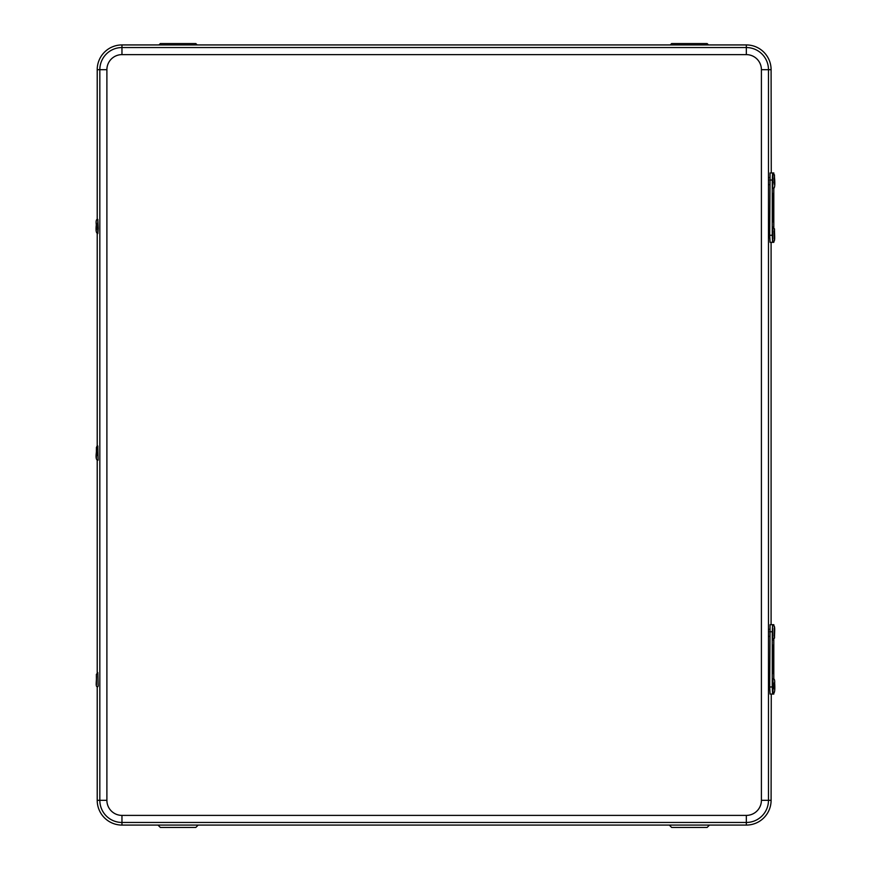 <?xml version="1.0" encoding="UTF-8"?>
<svg xmlns="http://www.w3.org/2000/svg" width="871" height="871" viewBox="0 0 871 871"><rect width="100%" height="100%" fill="white"/><g stroke="black" fill="none" stroke-linecap="round" stroke-linejoin="round"><path stroke-width="1.31" d="M771.26 694.067L771.096 800.329A24.758 24.758 0 0 1 746.338 825.077L121.962 825.077A24.758 24.758 0 0 1 97.214 800.329L97.214 686.577M97.214 219.546L97.214 69.691A24.758 24.758 0 0 1 121.962 44.933L746.338 44.933A24.758 24.758 0 0 1 771.096 69.691L771.26 172.948M771.096 242.334L771.096 624.681M97.214 672.706L97.214 460.008M97.214 446.126L97.214 233.428M709.484 825.077L707.11 827.45L671.65 827.45L669.287 825.077M198.185 825.077L195.812 827.45L160.351 827.45L157.989 825.077M670.267 44.933L671.65 43.55L707.11 43.55L708.493 44.933M158.968 44.933L160.351 43.55L195.812 43.55L197.194 44.933M98.227 228.474L97.824 219.416L97.824 233.57L98.227 228.474M98.107 460.149L97.824 445.985L98.107 460.149M98.173 686.098L97.835 672.554L98.173 686.098M772.61 195.485L772.61 196.117L772.675 195.485M772.621 196.748L772.642 194.712L772.642 196.748M772.642 196.868L772.642 194.592L772.642 196.868M772.936 214.93L772.969 211.958L772.969 214.93M772.969 215.05L772.969 211.849L772.969 215.05M773.143 221.463L772.544 221.463L772.544 193.819L773.143 193.819L773.143 221.463M772.773 213.449L773.1 220.526L773.089 206.59M772.773 201.713L773.1 194.636L772.762 201.713M772.621 242.334L770.073 242.334L769.703 235.257L772.25 235.257L772.621 242.334L773.807 242.334L773.796 241.006M769.703 235.257L770.073 172.948L773.807 172.948L773.796 174.276M772.621 172.948L772.25 180.025L769.703 180.025M772.25 235.257L772.25 180.025M773.165 221.8L773.165 193.482L772.533 193.482L772.533 221.8L773.165 221.8M772.762 213.449L773.1 206.59M772.61 647.218L772.61 647.839L772.675 647.218M772.621 648.481L772.642 646.445L772.642 648.481M772.642 648.59L772.642 646.326L772.642 648.59M772.936 666.663L772.969 663.691L772.969 666.663M772.969 666.772L772.969 663.571L772.969 666.772M773.143 673.196L772.544 673.196L772.544 645.553L773.143 645.553L773.143 673.196M772.773 665.172L773.1 672.26L773.089 658.324M772.773 653.446L773.1 646.369L772.762 653.446M772.621 694.067L770.073 694.067L769.703 686.979L772.25 686.979L772.621 694.067L773.807 694.067L773.796 692.728M769.703 686.979L770.073 624.681L773.807 624.681L773.796 626.009M772.621 624.681L772.25 631.758L769.703 631.758M772.25 686.979L772.25 631.758M773.165 673.533L773.165 645.204L772.533 645.204L772.533 673.533L773.165 673.533M772.762 665.172L773.1 658.324M772.381 689.418L772.98 692.989L772.98 678.825L772.381 689.418M772.523 626.597L772.98 639.913L772.523 626.597M772.98 227.102L772.697 241.256L772.98 227.102L774.526 228.953C774.406 235.758 775.56 242.726 772.98 241.256M772.98 174.026L772.697 188.18L772.98 174.026C775.299 176.084 774.003 172.229 774.689 179.676L774.112 182.507L774.689 179.698C775.081 186.263 774.515 189.094 772.98 188.18M761.406 800.329L761.406 69.691A15.068 15.068 0 0 0 746.338 54.623L121.962 54.623A15.068 15.068 0 0 0 106.893 69.691L106.893 800.329A15.068 15.068 0 0 0 121.962 815.398L746.338 815.398A15.068 15.068 0 0 0 761.406 800.329L768.472 800.329A22.134 22.134 0 0 1 746.338 822.464L121.962 822.464A22.134 22.134 0 0 1 99.827 800.329L99.827 69.691A22.134 22.134 0 0 1 121.962 47.546L746.338 47.546A22.134 22.134 0 0 1 768.472 69.691L768.472 800.329L771.096 800.329M746.338 815.398L746.338 825.077M761.406 69.691L771.096 69.691M746.338 54.623L746.338 44.933M121.962 54.623L121.962 44.933M106.893 69.691L97.214 69.691M106.893 800.329L97.214 800.329M121.962 815.398L121.962 825.077M96.507 228.082L96.311 224.903L96.507 228.082M96.343 225.491L96.463 227.494L96.343 225.491M96.409 458.734L96.409 447.4L96.409 458.734M96.409 449.501L96.409 456.633L96.409 449.501M96.463 684.802L96.376 674.47L96.463 684.802M96.387 676.386L96.441 682.897L96.387 676.386M773.796 227.353L773.796 187.929M773.796 679.086L773.796 639.662M774.145 688.711L774.657 683.104L774.145 688.711M774.559 684.138L774.232 687.676L774.559 684.138M774.254 627.839L774.537 637.822L774.254 627.839M774.482 635.982L774.308 629.689L774.482 635.982M774.526 229.106L774.265 239.253L774.526 229.106M774.308 231.076L774.319 237.304M774.308 184.206L774.308 178M97.824 219.416C96.333 219.024 95.821 220.853 96.311 224.903C95.69 230.445 96.202 233.33 97.824 233.57M96.431 223.161L96.431 229.824M97.824 445.985L96.833 446.388L96.3 453.007C95.734 457.732 96.235 460.106 97.824 460.149M96.431 449.73L96.833 455.62M97.835 672.554L96.376 674.415C96.921 680.991 94.917 687.524 97.835 686.718M96.441 676.299L96.441 682.973M773.807 242.334L773.807 240.995M773.807 227.353L773.807 187.929M773.807 174.276L773.807 172.948M773.807 694.067L773.807 692.728M773.807 679.086L773.807 639.652M773.807 626.009L773.807 624.681M772.98 692.989C774.58 693.926 775.136 690.616 774.657 683.06C774.874 679.903 774.308 678.487 772.98 678.825M774.308 689.005L774.308 682.81M768.472 689.451L769.724 689.451M768.472 682.363L769.703 682.363M772.98 639.913L774.537 637.964C774.395 631.976 775.636 624.507 772.98 625.748M774.308 635.928L774.308 629.722M768.472 636.374L769.703 636.374M768.472 629.298L769.724 629.298M768.472 230.641L769.703 230.641M768.472 237.718L769.724 237.718M768.472 177.564L769.724 177.564M768.472 184.641L769.703 184.641"/></g></svg>
